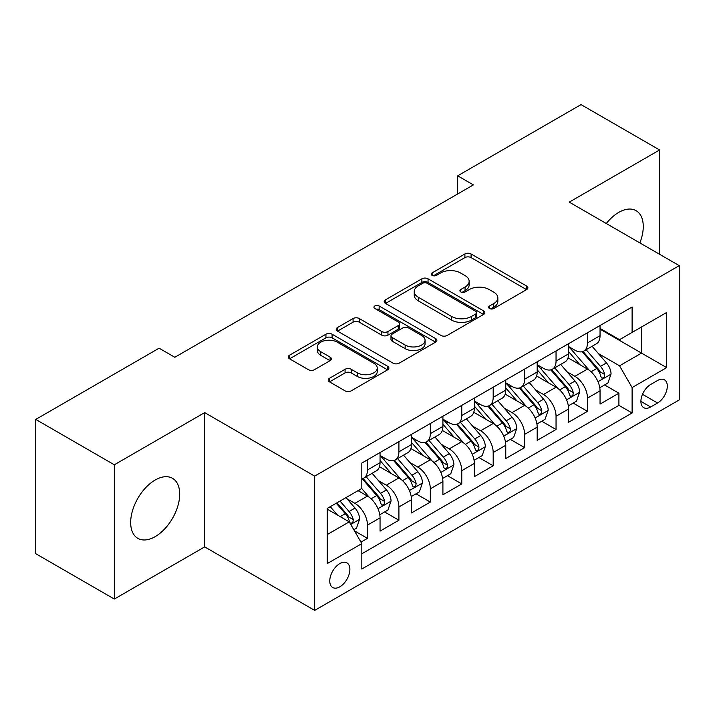 <?xml version="1.0" encoding="UTF-8"?>
<svg xmlns="http://www.w3.org/2000/svg" width="715" height="715" viewBox="0 0 715 715"><rect width="100%" height="100%" fill="white"/><g stroke="black" fill="none" stroke-linecap="round" stroke-linejoin="round"><path stroke-width="1.07" d="M489.507 308.514A3.057 1.761 0 0 0 493.833 308.514L526.606 289.593A4.362 2.52 0 0 0 527.885 287.805A4.362 2.52 0 0 0 526.606 286.027L471.078 253.968A4.362 2.52 0 0 0 464.911 253.968L432.128 272.898A3.057 1.761 0 0 0 431.234 274.14A3.057 1.761 0 0 0 432.128 275.382A3.057 1.761 0 0 0 436.445 275.382L440.69 272.933A13.96 8.062 0 0 1 460.433 272.933L465.063 275.606A13.96 8.062 0 0 1 469.147 281.308A13.96 8.062 0 0 1 465.063 287.01L460.818 289.459A3.057 1.761 0 0 0 459.924 290.701A3.057 1.761 0 0 0 460.818 291.952A3.057 1.761 0 0 0 465.143 291.952L469.38 289.504A13.96 8.062 0 0 1 489.123 289.504L493.752 292.176A13.96 8.062 0 0 1 497.837 297.869A13.96 8.062 0 0 1 493.752 303.571L489.507 306.02A3.057 1.761 0 0 0 488.613 307.271A3.057 1.761 0 0 0 489.507 308.514L489.507 306.02M155.182 536.634A34.669 20.02 120 0 0 177.829 506.086A34.669 20.02 120 0 0 172.512 478.308A34.669 20.02 120 0 0 155.182 480.024A34.669 20.02 120 0 0 132.534 510.573A34.669 20.02 120 0 0 137.843 538.359A34.669 20.02 120 0 0 155.182 536.634M639.862 242.894A34.669 20.02 120 0 0 636.082 210.666A34.669 20.02 120 0 0 618.752 212.382A34.669 20.02 120 0 0 606.284 223.509M339.822 586.809A14.22 8.214 120 0 0 349.117 574.279A14.22 8.214 120 0 0 346.936 562.875A14.22 8.214 120 0 0 339.822 563.581A14.22 8.214 120 0 0 330.527 576.12A14.22 8.214 120 0 0 332.707 587.516A14.22 8.214 120 0 0 339.822 586.809M329.481 378.289A4.362 2.52 0 0 0 328.203 380.067A4.362 2.52 0 0 0 329.481 381.846L345.059 390.846A4.362 2.52 0 0 0 351.226 390.846L387.628 369.825A4.362 2.52 0 0 0 388.906 368.046A4.362 2.52 0 0 0 387.628 366.268L332.1 334.209A4.362 2.52 0 0 0 325.933 334.209L289.53 355.221A4.362 2.52 0 0 0 288.252 357.008A4.362 2.52 0 0 0 289.53 358.787L308.344 369.646A4.362 2.52 0 0 0 314.52 369.646L330.098 360.655A4.362 2.52 0 0 0 331.376 358.876A4.362 2.52 0 0 0 330.098 357.089L320.767 351.709A11.672 6.739 0 0 1 317.344 346.945A11.672 6.739 0 0 1 324.547 340.715A11.672 6.739 0 0 1 337.266 342.172L373.829 363.283A11.672 6.739 0 0 1 377.243 368.046A11.672 6.739 0 0 1 370.039 374.276A11.672 6.739 0 0 1 357.321 372.81L351.226 369.298A4.362 2.52 0 0 0 345.059 369.298L329.481 378.289L329.481 381.846M204.678 412.618L114.32 464.786L35.75 419.419L35.75 553.696L114.32 599.054L204.678 546.895L314.68 610.396L314.68 476.119L204.678 412.618L204.678 546.895M659.605 254.299L659.605 149.962L569.247 202.131L679.25 265.64L314.68 476.119M659.605 149.962L581.036 104.605L457.68 175.819L457.68 193.971M35.75 419.419L159.105 348.196L174.817 357.277L473.393 184.89L457.68 175.819M441.003 335.451A4.362 2.52 0 0 0 447.17 335.451L483.572 314.439A4.362 2.52 0 0 0 484.85 312.652A4.362 2.52 0 0 0 483.572 310.873L428.044 278.814A4.362 2.52 0 0 0 421.877 278.814L385.474 299.835A4.362 2.52 0 0 0 384.196 301.614A4.362 2.52 0 0 0 385.474 303.392L441.003 335.451M376.045 309.175A3.057 1.761 0 0 1 379.147 309.604L379.147 305.975L435.605 338.57A4.362 2.52 0 0 1 436.883 340.349A4.362 2.52 0 0 1 435.605 342.136L399.202 363.149A4.362 2.52 0 0 1 393.027 363.149L337.498 331.09L337.498 327.524A4.362 2.52 0 0 0 336.22 329.311A4.362 2.52 0 0 0 337.498 331.09M337.498 327.524L353.076 318.532A4.362 2.52 0 0 1 359.252 318.532L381.765 331.537A4.362 2.52 0 0 0 387.941 331.537L398.273 325.566A4.362 2.52 0 0 0 399.551 323.788A4.362 2.52 0 0 0 398.273 322.009L374.83 308.469A3.057 1.761 0 0 1 373.936 307.227A3.057 1.761 0 0 1 375.822 305.591A3.057 1.761 0 0 1 379.147 305.975M360.959 542.131L367.474 538.359L354.434 530.834M347.016 498.784L354.908 503.342A17.777 10.26 60 0 1 367.474 525.114L380.049 517.857L380.049 531.102L398.907 520.216L384.607 511.958M378.441 480.641L386.332 485.199A17.777 10.26 60 0 1 398.907 506.971L411.483 499.714L411.483 512.959L430.332 502.073L416.032 493.815M409.874 462.498L417.766 467.047A17.777 10.26 60 0 1 430.332 488.828L442.907 481.57L442.907 494.816L461.765 483.93L447.465 475.672M441.298 444.355L449.19 448.904A17.777 10.26 60 0 1 461.765 470.685L474.34 463.418L474.34 476.673L493.189 465.778L478.889 457.529M472.731 426.203L480.623 430.761A17.777 10.26 60 0 1 493.189 452.532L505.764 445.275L505.764 458.521L524.622 447.635L510.322 439.376M504.155 408.059L512.047 412.618A17.777 10.26 60 0 1 524.622 434.389L537.188 427.132L537.188 440.377L556.047 429.492L541.747 421.233M535.589 389.916L543.48 394.474A17.777 10.26 60 0 1 556.047 416.246L568.622 408.989L568.622 422.234L587.48 411.348L587.48 398.103A17.777 10.26 -120 0 0 574.905 376.322L567.013 371.773M573.18 403.09L587.48 411.348M380.049 517.857A17.777 10.26 -120 0 0 367.474 496.085L358.045 490.642M411.483 499.714A17.777 10.26 -120 0 0 398.907 477.942L379.468 466.716M442.907 481.57A17.777 10.26 -120 0 0 430.332 459.79L410.902 448.573M474.34 463.418A17.777 10.26 -120 0 0 461.765 441.647L442.326 430.43M505.764 445.275A17.777 10.26 -120 0 0 493.189 423.503L473.759 412.278M537.188 427.132A17.777 10.26 -120 0 0 524.622 405.36L505.183 394.135M568.622 408.989A17.777 10.26 -120 0 0 556.047 387.217L536.616 375.992M657.568 380.496L650.65 384.491A13.782 7.954 120 0 0 641.65 396.637A13.782 7.954 120 0 0 643.759 407.675A13.782 7.954 120 0 0 650.65 406.996L657.568 403.001A13.782 7.954 120 0 0 666.568 390.855A13.782 7.954 120 0 0 664.45 379.817A13.782 7.954 120 0 0 657.568 380.496M314.68 610.396L679.25 399.917L679.25 265.64M327.247 534.552L349.251 521.852L361.826 543.623L361.826 569.024L632.105 412.975L632.105 387.575L619.539 365.803L598.446 353.621M361.826 543.623L327.247 563.581L327.247 508.419L361.826 488.461L361.826 463.061L632.105 307.012L632.105 332.412L666.675 312.455L666.675 367.617L632.105 387.575M380.049 455.437L386.332 459.066A17.777 10.26 60 0 0 395.225 459.951L407.8 452.693A17.777 10.26 -120 0 0 411.483 444.551L411.483 434.389M411.483 437.294L417.766 440.923A17.777 10.26 60 0 0 426.649 441.798L439.225 434.541A17.777 10.26 -120 0 0 442.907 426.408L442.907 416.246M442.907 419.151L449.19 422.78A17.777 10.26 60 0 0 458.083 423.655L470.658 416.398A17.777 10.26 -120 0 0 474.34 408.265L474.34 398.103M474.34 400.999L480.623 404.627A17.777 10.26 60 0 0 489.507 405.512L502.082 398.255A17.777 10.26 -120 0 0 505.764 390.113L505.764 379.951M505.764 382.856L512.047 386.484A17.777 10.26 60 0 0 520.94 387.369L533.515 380.112A17.777 10.26 -120 0 0 537.188 371.97L537.188 361.808M537.188 364.713L543.48 368.341A17.777 10.26 60 0 0 552.364 369.226L564.939 361.96A17.777 10.26 -120 0 0 568.622 353.827L568.622 343.665M361.826 553.785L618.904 405.36L618.904 393.205L600.046 404.091L600.046 390.846A17.777 10.26 -120 0 0 587.48 369.065L568.041 357.849M568.622 346.569L574.905 350.198A17.777 10.26 -120 0 0 583.798 351.074A17.777 10.26 -120 0 0 587.48 342.941L587.48 332.779M583.798 351.074L596.364 343.817A17.777 10.26 -120 0 0 600.046 335.684L600.046 325.522M367.474 459.79L367.474 469.952A17.777 10.26 60 0 1 363.792 478.094A17.777 10.26 60 0 1 361.826 478.809M363.792 478.094L376.367 470.836A17.777 10.26 -120 0 0 380.049 462.694L380.049 452.532M398.907 441.647L398.907 451.808A17.777 10.26 60 0 1 395.225 459.951M430.332 423.503L430.332 433.665A17.777 10.26 60 0 1 426.649 441.798M461.765 405.36L461.765 415.522A17.777 10.26 60 0 1 458.083 423.655M493.189 387.208L493.189 397.37A17.777 10.26 60 0 1 489.507 405.512M524.622 369.065L524.622 379.227A17.777 10.26 60 0 1 520.94 387.369M556.047 350.922L556.047 361.084A17.777 10.26 60 0 1 552.364 369.226M556.047 416.246L556.047 429.492M524.622 434.389L524.622 447.635M493.189 452.532L493.189 465.778M461.765 470.685L461.765 483.93M430.332 488.828L430.332 502.073M398.907 506.971L398.907 520.216M367.474 525.114L367.474 538.359M349.251 521.852L327.247 509.151M619.539 365.803L641.534 353.103L641.534 326.969L666.675 312.455M600.046 329.15L666.675 367.617M600.046 328.426L619.539 339.67L632.105 332.412M114.32 464.786L114.32 599.054M604.604 384.947L618.904 393.205M618.904 405.36L632.105 412.975M490.731 308.943L493.752 307.2A13.96 8.062 0 0 0 497.837 301.498L497.837 297.869M469.147 281.308L469.147 284.936A13.96 8.062 0 0 1 465.063 290.639L462.042 292.381M526.544 289.629L471.078 257.597A4.362 2.52 0 0 0 464.911 257.597L433.353 275.82M483.51 314.466L428.044 282.443A4.362 2.52 0 0 0 421.877 282.443L385.528 303.428M475.859 313.903A3.057 1.761 0 0 0 476.753 312.652A3.057 1.761 0 0 0 475.859 311.409L427.114 283.265A3.057 1.761 0 0 0 422.797 283.265L418.329 285.848A13.96 8.062 0 0 0 414.235 291.55A13.96 8.062 0 0 0 418.329 297.252L451.639 316.486A13.96 8.062 0 0 0 471.382 316.486L475.859 313.903L475.859 317.531A3.057 1.761 0 0 0 476.753 316.28L476.753 312.652M414.235 291.55L414.235 295.179A13.96 8.062 0 0 0 418.329 300.881L418.329 297.252M475.859 317.531L471.382 320.114A13.96 8.062 0 0 1 451.639 320.114L418.329 300.881M337.56 331.125L353.076 322.161L353.076 318.532M399.551 323.788L399.551 327.416A4.362 2.52 0 0 1 398.273 329.195L387.941 335.165A4.362 2.52 0 0 1 381.765 335.165L359.252 322.161A4.362 2.52 0 0 0 353.076 322.161M379.147 309.604L435.542 342.163M405.137 345.023A11.672 6.739 0 0 0 417.855 346.489A11.672 6.739 0 0 0 425.059 340.26A11.672 6.739 0 0 0 421.644 335.496L408.766 328.06A4.362 2.52 0 0 0 402.59 328.06L392.258 334.03A4.362 2.52 0 0 0 390.98 335.809A4.362 2.52 0 0 0 392.258 337.587L405.137 345.023L405.137 348.652A11.672 6.739 0 0 0 417.855 350.118A11.672 6.739 0 0 0 425.059 343.888L425.059 340.26M390.98 335.809L390.98 339.437A4.362 2.52 0 0 0 392.258 341.216L392.258 337.587M405.137 348.652L392.258 341.216M377.243 368.046L377.243 371.675A11.672 6.739 0 0 1 370.039 377.904A11.672 6.739 0 0 1 357.321 376.439L351.226 372.926A4.362 2.52 0 0 0 345.059 372.926L329.535 381.882M317.344 346.945L317.344 350.573A11.672 6.739 0 0 0 320.767 355.337L320.767 351.709M330.035 360.691L320.767 355.337M387.575 369.861L332.1 337.838A4.362 2.52 0 0 0 325.933 337.838L289.584 358.823M599.787 387.727L607.911 383.043L611.048 373.963A11.78 6.801 -120 0 0 606.463 362.907L592.1 346.283M589.223 370.218L572.197 350.502A33.998 19.627 -120 0 0 568.622 346.766M579.883 364.686L570.364 353.657A28.225 16.293 -120 0 0 568.622 351.762M582.198 351.717L596.721 368.529A11.78 6.801 60 0 1 600.922 376.644L601.78 378.038L603.371 377.815L604.434 376.519L604.693 374.472A11.78 6.801 -120 0 0 600.493 366.357L586.13 349.733M583.047 351.44L598.652 369.512A5.997 3.468 60 0 1 600.171 371.854L604.693 374.472M568.353 405.87L576.478 401.187L579.624 392.115A11.78 6.801 -120 0 0 575.03 381.05L560.676 364.427M557.798 388.361L540.763 368.645A33.998 19.627 -120 0 0 537.188 364.909M548.459 382.829L538.931 371.8A28.225 16.293 -120 0 0 537.188 369.905M550.764 369.861L565.288 386.681A11.78 6.801 60 0 1 569.489 394.787L570.347 396.19L571.937 395.967L573.001 394.671L573.26 392.615A11.78 6.801 -120 0 0 569.06 384.5L554.706 367.876M551.623 369.584L567.227 387.655A5.997 3.468 60 0 1 568.738 390.006L573.26 392.615M536.929 424.022L545.053 419.33L548.191 410.258A11.78 6.801 -120 0 0 543.606 399.193L529.243 382.57M526.365 406.504L509.339 386.788A33.998 19.627 -120 0 0 505.764 383.052M517.025 400.972L507.507 389.943A28.225 16.293 -120 0 0 505.764 388.048M519.34 388.004L533.864 404.824A11.78 6.801 60 0 1 538.064 412.939L538.922 414.334L540.513 414.11L541.577 412.814L541.836 410.759A11.78 6.801 -120 0 0 537.635 402.643L523.273 386.02M520.189 387.736L535.794 405.798A5.997 3.468 60 0 1 537.314 408.149L541.836 410.759M505.496 442.165L513.62 437.473L516.766 428.401A11.78 6.801 -120 0 0 512.172 417.346L497.819 400.713M494.941 424.656L477.906 404.931A33.998 19.627 -120 0 0 474.34 401.195M485.601 419.115L476.074 408.095A28.225 16.293 -120 0 0 474.34 406.192M487.907 406.147L502.43 422.967A11.78 6.801 60 0 1 506.631 431.082L507.489 432.477L509.08 432.253L510.144 430.957L510.403 428.902A11.78 6.801 -120 0 0 506.202 420.786L491.849 404.163M488.765 405.879L504.37 423.941A5.997 3.468 60 0 1 505.88 426.292L510.403 428.902M474.072 460.308L482.196 455.616L485.333 446.544A11.78 6.801 -120 0 0 480.748 435.489L466.386 418.865M463.508 442.8L446.482 423.083A33.998 19.627 -120 0 0 442.907 419.339M454.168 437.267L444.65 426.238A28.225 16.293 -120 0 0 442.907 424.344M456.483 424.299L471.006 441.11A11.78 6.801 60 0 1 475.207 449.226L476.065 450.62L477.656 450.396L478.719 449.1L478.978 447.045A11.78 6.801 -120 0 0 474.778 438.939L460.415 422.306M457.332 424.022L472.946 442.093A5.997 3.468 60 0 1 474.456 444.435L478.978 447.045M442.639 478.451L450.763 473.768L453.909 464.687A11.78 6.801 -120 0 0 449.315 453.632L434.961 437.008M432.083 460.943L415.049 441.227A33.998 19.627 -120 0 0 411.483 437.491M422.744 455.41L413.216 444.381A28.225 16.293 -120 0 0 411.483 442.487M425.05 442.442L439.573 459.253A11.78 6.801 60 0 1 443.774 467.369L444.632 468.772L446.223 468.54L447.286 467.252L447.545 465.197A11.78 6.801 -120 0 0 443.345 457.082L428.991 440.458M425.908 442.165L441.513 460.237A5.997 3.468 60 0 1 443.023 462.587L447.545 465.197M411.214 496.603L419.339 491.911L422.476 482.84A11.78 6.801 -120 0 0 417.891 471.775L403.528 455.151M400.65 479.086L383.624 459.37A33.998 19.627 -120 0 0 380.049 455.634M391.311 473.553L381.792 462.525A28.225 16.293 -120 0 0 380.049 460.63M393.625 460.585L408.149 477.406A11.78 6.801 60 0 1 412.349 485.521L413.207 486.915L414.798 486.692L415.862 485.396L416.121 483.34A11.78 6.801 -120 0 0 411.92 475.225L397.558 458.601M394.474 460.308L410.088 478.38A5.997 3.468 60 0 1 411.599 480.73L416.121 483.34M379.79 514.746L387.905 510.054L391.051 500.983A11.78 6.801 -120 0 0 386.466 489.927L372.104 473.294M369.226 497.229L361.71 488.524M359.886 491.697L358.662 490.284M362.192 478.728L376.716 495.549A11.78 6.801 60 0 1 380.916 503.664L381.774 505.058L383.365 504.835L384.429 503.539L384.688 501.483A11.78 6.801 -120 0 0 380.487 493.368L366.134 476.744M363.05 478.46L378.655 496.523A5.997 3.468 60 0 1 380.166 498.873L384.688 501.483M353.809 529.744L356.481 528.197L359.618 519.126A11.78 6.801 -120 0 0 355.033 508.07L345.989 497.604M337.552 515.095L330.276 506.676M328.453 509.849L327.247 508.445M336.247 503.226L345.291 513.692A11.78 6.801 60 0 1 349.492 521.807L350.35 523.201L351.941 522.978L353.004 521.682L353.264 519.626A11.78 6.801 -120 0 0 349.063 511.52L340.018 501.045M336.98 502.806L347.231 514.675A5.997 3.468 60 0 1 348.741 517.017L353.264 519.626M354.908 503.342L367.474 496.085M386.332 485.199L398.907 477.942M417.766 467.047L430.332 459.79M449.19 448.904L461.765 441.647M480.623 430.761L493.189 423.503M512.047 412.618L524.622 405.36M543.48 394.474L556.047 387.217M574.905 376.322L587.48 369.065M587.48 342.941L600.046 335.684M367.474 469.952L380.049 462.694M398.907 451.808L411.483 444.551M430.332 433.665L442.907 426.408M461.765 415.522L474.34 408.265M493.189 397.37L505.764 390.113M524.622 379.227L537.188 371.97M556.047 361.084L568.622 353.827M587.48 398.103L600.046 390.846M642.49 394.296L657.568 403.001M640.908 401.365L650.65 406.996M493.752 307.2L493.752 303.571M460.818 291.952L460.818 289.459M465.063 290.639L465.063 287.01M432.128 275.382L432.128 272.898M464.911 257.597L464.911 253.968M471.078 257.597L471.078 253.968M526.606 289.593L526.606 286.027M385.474 303.392L385.474 299.835M421.877 282.443L421.877 278.814M428.044 282.443L428.044 278.814M483.572 314.439L483.572 310.873M451.639 320.114L451.639 316.486M471.382 320.114L471.382 316.486M359.252 322.161L359.252 318.532M381.765 335.165L381.765 331.537M387.941 335.165L387.941 331.537M398.273 329.195L398.273 325.566M435.605 342.136L435.605 338.57M345.059 372.926L345.059 369.298M351.226 372.926L351.226 369.298M357.321 376.439L357.321 372.81M330.098 360.655L330.098 357.089M289.53 358.787L289.53 355.221M325.933 337.838L325.933 334.209M332.1 337.838L332.1 334.209M387.628 369.825L387.628 366.268M597.99 381.685L610.968 374.195M572.197 350.502L573.814 349.564M600.493 366.357L606.463 362.907M591.099 371.773L596.721 368.529M566.557 399.837L579.543 392.338M540.763 368.645L542.381 367.707M569.06 384.5L575.03 381.05M559.675 389.916L565.288 386.681M535.133 417.98L548.11 410.481M509.339 386.788L510.957 385.859M537.635 402.643L543.606 399.193M528.242 408.068L533.864 404.824M503.7 436.123L516.686 428.634M477.906 404.931L479.533 404.002M506.202 420.786L512.172 417.346M496.818 426.212L502.43 422.967M472.275 454.266L485.262 446.777M446.482 423.083L448.099 422.145M474.778 438.939L480.748 435.489M465.385 444.355L471.006 441.11M440.842 472.418L453.828 464.92M415.049 441.227L416.675 440.288M443.345 457.082L449.315 453.632M433.96 462.498L439.573 459.253M409.418 490.562L422.404 483.063M383.624 459.37L385.242 458.44M411.92 475.225L417.891 471.775M402.527 480.65L408.149 477.406M377.994 508.705L390.971 501.206M380.487 493.368L386.466 489.927M371.103 498.793L376.716 495.549M350.743 524.435L359.547 519.358M349.063 511.52L355.033 508.07M340.206 516.632L345.291 513.692"/></g></svg>
